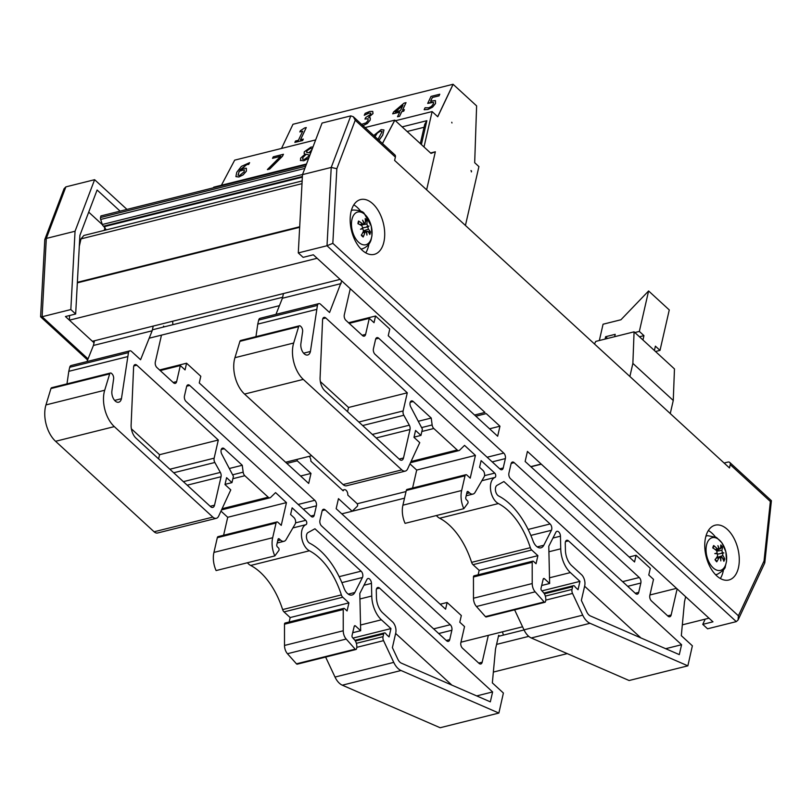 <?xml version="1.0" encoding="UTF-8"?>
<svg xmlns="http://www.w3.org/2000/svg" width="812" height="812" viewBox="0 0 812 812"><rect width="100%" height="100%" fill="white"/><g stroke="black" fill="none" stroke-linecap="round" stroke-linejoin="round"><path stroke-width="1.22" d="M382.452 143.491L394.794 120.135L382.503 143.541L394.835 120.196L430.999 153.407L435.344 151.783L426.635 189.825M435.344 151.783L430.543 152.981M471.569 171.088L470.99 170.55A1.005 0.589 -104 0 1 471.386 171.911L471.336 171.149M424.006 146.982L432.116 111.569L395.424 120.744M432.116 111.569L437.749 116.745L453.137 84.326L476.614 105.885L474.685 162.704L478.918 166.592L465.428 225.462M451.766 122.257L451.959 122.967L451.766 122.257M421.387 144.587L426.858 120.694L424.727 124.368L420.322 143.602M306.53 163.983L213.718 187.176L213.586 187.775M673.26 400.489L674.467 368.932L634.081 331.834L632.873 363.4L673.26 400.489L670.255 413.572M629.879 376.484L632.873 363.4M594.465 343.963L595.775 341.405L634.081 331.834M605.082 339.081L605.62 336.716L607.538 338.462M605.62 336.716L615.202 334.321L614.654 336.686M655.507 351.515L660.004 350.388L655.396 346.166L654.401 350.51M639.45 336.767L643.946 335.64L639.338 331.418L634.842 332.534M639.338 331.418L648.605 290.96L669.271 309.94L660.004 350.388M599.337 340.512L603.062 324.221L620.947 319.755L648.605 290.96M642.952 339.984L643.946 335.64M306.286 164.613L100.911 215.931L100.546 217.514A2.446 1.421 76 0 0 100.678 219.443L102.322 224.508A2.446 1.421 76 0 0 103.591 226.193L106.26 229.877M302.358 177.158L104.494 226.599M302.155 180.934L83.869 235.48L80.997 238.89L79.302 246.28M302.003 183.664L80.997 238.89M69.558 315.513L69.406 320.172L92.395 341.284L340.106 279.389M317.116 258.277L69.406 320.172M282.617 297.273L152.382 329.814M279.429 305.657L149.195 338.198M724.111 463.033L727.796 462.109A4.04 2.477 132.6 0 1 729.765 462.454A4.04 2.477 132.6 0 1 730.221 464.626L770.365 501.491L764.031 561.031L738.402 615.8L332.829 243.336L336.838 168.703L355.23 120.237L353.291 116.715L350.784 115.883L322.059 123.059L302.49 174.61L298.288 252.918L303.109 257.353L313.33 254.795L484.967 412.425L474.573 415.023L484.967 412.425L349.617 288.118M311.676 455.725L285.601 462.241M406.041 491.554L357.189 503.765M649.925 594.983L676.518 588.345L541.157 464.038L530.764 466.636L541.157 464.038L527.435 451.431L525.141 461.46L634.558 561.955L636.09 555.266L650.3 568.319L648.768 575.008L653.508 579.352L649.833 595.409A4.07 2.355 76 0 0 651.437 600.931L668.012 616.156A4.07 2.355 76 0 0 669.768 616.755A4.07 2.355 76 0 0 671.148 614.988L677.127 588.903M404.528 498.172L341.791 513.854L352.185 511.255L338.462 498.649L336.158 508.677L445.585 609.173L447.118 602.484L461.328 615.537L459.795 622.225L464.535 626.57L460.861 642.627A4.07 2.355 76 0 0 462.454 648.149L479.039 663.374A4.07 2.355 76 0 0 480.795 663.972A4.07 2.355 76 0 0 482.176 662.206L488.316 635.36M522.563 626.803L460.952 642.201M524.044 629.95L498.416 636.354M528.744 636.364L496.568 644.403M709.008 618.186L682.334 624.854M567.243 653.609L493.351 672.072M584.61 586.234L640.861 637.897M581.189 574.378A8.201 4.75 -104 0 1 584.721 585.756L581.362 600.413L586.741 611.883A8.14 4.71 76 0 0 590.385 615.953L679.309 654.624L681.583 644.718L568.512 540.873A4.07 2.355 76 0 0 566.756 540.274A4.07 2.355 76 0 0 565.264 543.319L565.426 550.313A14.646 8.485 76 0 0 571.618 565.588L581.189 574.378M665.678 648.697L681.583 644.718M510.515 478.704A4.07 2.355 -104 0 1 508.911 473.183L511.052 463.825A4.07 2.355 -104 0 1 512.433 462.048A4.07 2.355 -104 0 1 514.189 462.657L639.247 577.505A4.07 2.355 -104 0 1 640.851 583.026L638.699 592.384A4.07 2.355 -104 0 1 637.318 594.161A4.07 2.355 -104 0 1 635.573 593.552L510.515 478.704M505.368 458.597L503.227 467.966A4.07 2.355 -104 0 1 501.846 469.742A4.07 2.355 -104 0 1 500.09 469.133L375.032 354.286A4.07 2.355 -104 0 1 373.429 348.764L375.57 339.406A4.07 2.355 -104 0 1 376.961 337.63A4.07 2.355 -104 0 1 378.707 338.228L503.765 453.086A4.07 2.355 -104 0 1 505.368 458.597L492.204 461.886M407.279 392.805L403.128 410.953A4.04 2.334 76 0 0 403.828 415.267L409.319 425.194A4.04 2.334 -104 0 1 410.019 429.507L403.493 457.978A5.095 2.943 -104 0 1 401.767 460.201A5.095 2.943 -104 0 1 399.575 459.45L324.973 390.927A11.571 6.699 -104 0 1 320.09 377.753L322.597 319.512A4.07 2.355 -104 0 1 324.049 317.37A4.07 2.355 -104 0 1 325.805 317.979L407.279 392.805L348.551 407.482L320.344 381.579M347.577 411.694L348.551 407.482M409.948 463.875L416.698 470.067L475.426 455.39L464.535 445.382L459.633 450.193A4.07 2.355 -104 0 1 458.942 450.579A4.07 2.355 -104 0 1 457.197 449.98L433.811 428.503A4.07 2.355 -104 0 1 432.136 424.95L431.233 418.048L413.237 401.514A4.07 2.355 76 0 0 411.481 400.905A4.07 2.355 76 0 0 410.74 406.913L422.392 429.132L420.951 435.405L415.561 430.451L413.988 437.353L419.753 442.652L407.614 468.94A8.14 4.71 -104 0 1 405.32 471.092A8.14 4.71 -104 0 1 401.808 469.884L303.282 379.397A25.568 14.799 -104 0 1 293.67 343.019L298.654 326.657A2.446 1.411 -104 0 1 299.425 325.805A2.446 1.411 -104 0 1 300.481 326.16L300.927 326.576A4.07 2.355 -104 0 1 302.602 331.732L300.897 343.598A8.059 4.669 76 0 0 302.612 351.779A8.059 4.669 76 0 0 307.677 354.996A8.059 4.669 76 0 0 310.417 351.484L317.431 305.393A4.04 2.334 -104 0 1 318.801 303.637A4.04 2.334 -104 0 1 320.537 304.236L329.56 312.518L341.74 280.891M550.089 523.963L503.907 481.546L497.025 485.353A5.694 3.299 76 0 0 495.503 490.631A5.694 3.299 76 0 0 498.69 496A73.253 42.407 -104 0 1 533.017 540.873A10.586 6.12 76 0 0 540.954 547.806A10.586 6.12 76 0 0 543.817 545.248L551.419 530.277A4.07 2.355 76 0 0 550.089 523.963L528.125 529.454M349.19 323.359L369.287 318.334L374.027 322.689L375.56 316L389.77 329.053L388.237 335.732L497.665 436.227L499.959 426.198L486.236 413.592L475.842 416.191M685.653 596.729L684.486 601.834L681.319 635.664L692.372 645.814L687.855 665.84L590.009 623.291A16.281 9.419 -104 0 1 582.722 615.161L572.531 593.43A4.07 2.355 -104 0 1 572.003 589.451L572.622 586.751A2.446 1.411 -104 0 1 573.455 585.685A2.446 1.411 -104 0 1 575.221 587.106L578.042 589.705L579.951 581.372L570.369 572.582A22.787 13.195 -104 0 1 560.727 548.811L560.442 536.174A4.07 2.355 76 0 0 556.961 531.322A4.07 2.355 76 0 0 555.865 532.307L548.78 546.263L549.643 583.503L544.436 578.712A1.624 0.944 76 0 0 543.736 578.479A1.624 0.944 76 0 0 543.177 579.179L541.015 588.335A1.624 0.944 76 0 0 541.553 590.446L543.461 592.557A6.689 3.867 -104 0 1 545.603 601.144L545.512 601.56A1.624 0.944 -104 0 1 544.953 602.271A1.624 0.944 -104 0 1 544.162 601.936L535.169 591.826A8.14 4.71 -104 0 1 532.215 583.554L532.195 562.31A1.624 0.944 -104 0 1 532.794 561.143A1.624 0.944 -104 0 1 533.494 561.386L536.042 563.731L537.889 555.662L531.728 550.008A4.07 2.355 -104 0 1 530.337 547.684A65.112 37.687 76 0 0 498.385 503.562A13.834 8.008 -104 0 1 490.61 489.991A13.834 8.008 -104 0 1 494.955 477.446A2.446 1.411 76 0 0 495.746 475.538A2.446 1.411 76 0 0 494.721 473.102L481.11 460.617L479.577 467.306L482.896 470.351A4.07 2.355 -104 0 1 484.145 476.796L475.071 492.376A8.14 4.71 -104 0 1 473.02 494.072A8.14 4.71 -104 0 1 469.509 492.864L468.26 491.717A1.624 0.944 76 0 0 467.56 491.473A1.624 0.944 76 0 0 467.001 492.184L465.783 497.533A1.624 0.944 76 0 0 466.423 499.735L467.367 500.608A1.624 0.944 -104 0 1 467.813 503.278L463.814 508.688A18.717 10.84 -104 0 1 461.652 490.509L465.022 475.791A2.446 1.411 -104 0 1 465.855 474.726A2.446 1.411 -104 0 1 466.91 475.091L470.219 478.136L475.426 455.39M418.271 421.286L431.233 418.048M414.029 437.13L420.951 435.405M299.425 325.805L240.687 340.472A2.446 1.411 76 0 0 239.916 341.334L234.932 357.696A25.568 14.799 76 0 0 244.554 394.074L343.08 484.561A8.14 4.71 76 0 0 346.582 485.769L405.32 471.092M239.916 341.334L298.654 326.657M303.617 353.19L310.417 351.484M318.801 303.637L260.063 318.314A4.04 2.334 76 0 0 258.693 320.07L257.769 324.11L316.507 309.443M257.769 324.11L255.953 336.665M283.469 293.538L282.393 298.248L341.131 283.571M282.393 298.248L275.958 314.345M350.266 288.727L344.298 314.812A4.07 2.355 76 0 0 345.902 320.334L362.477 335.559A4.07 2.355 76 0 0 364.233 336.158A4.07 2.355 76 0 0 365.613 334.392L369.287 318.334M629.158 557.002L636.09 555.266M489.565 428.797L499.959 426.198M348.531 322.75L375.56 316M465.855 474.726L407.116 489.403A2.446 1.411 76 0 0 406.284 490.468L402.914 505.186A18.717 10.84 76 0 0 405.087 523.354L463.814 508.688M402.914 505.186L461.652 490.509M416.698 470.067L412.577 488.042M514.615 609.853L523.994 629.838A16.281 9.419 76 0 0 531.271 637.968L629.117 680.517L687.855 665.84M541.939 590.872L579.951 581.372M541.685 585.493L549.643 583.503M532.794 561.143L474.056 575.82A1.624 0.944 76 0 0 473.457 576.987L473.477 598.231A8.14 4.71 76 0 0 476.441 606.503L485.424 616.602L544.162 601.936M485.424 616.602A1.624 0.944 76 0 0 486.226 616.947L544.953 602.271M476.441 606.503L535.169 591.826M436.389 515.539A13.834 8.008 76 0 0 439.657 518.239A65.112 37.687 -104 0 1 471.61 562.361A4.07 2.355 76 0 0 473 564.685L479.161 570.339L537.889 555.662M479.161 570.339L478.136 574.805M395.637 633.451L451.888 685.125M392.216 621.596A8.201 4.75 -104 0 1 395.738 632.974L392.389 647.631L397.768 659.1A8.14 4.71 76 0 0 401.402 663.171L490.336 701.842L492.61 691.936L379.539 588.091A4.07 2.355 76 0 0 377.783 587.492A4.07 2.355 76 0 0 376.281 590.537L376.443 597.53A14.646 8.485 76 0 0 382.645 612.806L392.216 621.596M476.695 695.914L492.61 691.936M321.532 525.922A4.07 2.355 -104 0 1 319.928 520.401L322.08 511.042A4.07 2.355 -104 0 1 323.46 509.266A4.07 2.355 -104 0 1 325.216 509.875L450.264 624.722A4.07 2.355 -104 0 1 451.868 630.244L449.726 639.602A4.07 2.355 -104 0 1 448.346 641.378A4.07 2.355 -104 0 1 446.59 640.769L321.532 525.922M316.396 505.815L314.244 515.184A4.07 2.355 -104 0 1 312.864 516.96A4.07 2.355 -104 0 1 311.118 516.351L186.06 401.504A4.07 2.355 -104 0 1 184.456 395.982L186.598 386.624A4.07 2.355 -104 0 1 187.978 384.847A4.07 2.355 -104 0 1 189.734 385.446L314.792 500.304A4.07 2.355 -104 0 1 316.396 505.815L303.231 509.114M218.306 440.023L214.145 458.171A4.04 2.334 76 0 0 214.845 462.485L220.346 472.411A4.04 2.334 -104 0 1 221.047 476.725L214.52 505.196A5.095 2.943 -104 0 1 212.795 507.419A5.095 2.943 -104 0 1 210.602 506.668L136 438.145A11.571 6.699 -104 0 1 131.118 424.97L133.625 366.73A4.07 2.355 -104 0 1 135.076 364.588A4.07 2.355 -104 0 1 136.822 365.197L218.306 440.023L159.568 454.7L131.371 428.807M158.604 458.912L159.568 454.7M220.976 511.093L227.715 517.285L286.453 502.608L275.562 492.61L270.65 497.411A4.07 2.355 -104 0 1 269.97 497.797A4.07 2.355 -104 0 1 268.214 497.198L244.828 475.72A4.07 2.355 -104 0 1 243.164 472.168L242.26 465.266L224.264 448.731A4.07 2.355 76 0 0 222.508 448.133A4.07 2.355 76 0 0 221.767 454.131L233.42 476.35L231.978 482.622L226.589 477.669L225.005 484.571L230.781 489.869L218.641 516.158A8.14 4.71 -104 0 1 216.337 518.31A8.14 4.71 -104 0 1 212.835 517.102L114.309 426.615A25.568 14.799 -104 0 1 104.697 390.237L109.681 373.875A2.446 1.411 -104 0 1 110.452 373.023A2.446 1.411 -104 0 1 111.498 373.378L111.954 373.794A4.07 2.355 -104 0 1 113.619 378.95L111.924 390.816A8.059 4.669 76 0 0 113.629 398.996A8.059 4.669 76 0 0 118.704 402.214A8.059 4.669 76 0 0 121.445 398.702L128.458 352.611A4.04 2.334 -104 0 1 129.829 350.855A4.04 2.334 -104 0 1 131.564 351.454L140.577 359.736L152.159 330.788L153.235 326.079M361.117 571.181L314.934 528.764L308.052 532.571A5.694 3.299 76 0 0 306.53 537.848A5.694 3.299 76 0 0 309.717 543.218A73.253 42.407 -104 0 1 344.034 588.091A10.586 6.12 76 0 0 351.982 595.023A10.586 6.12 76 0 0 354.844 592.466L362.446 577.494A4.07 2.355 76 0 0 361.117 571.181L339.152 576.672M160.218 370.577L180.315 365.552L185.055 369.907L186.577 363.218L200.797 376.271L199.265 382.959L308.682 483.444L310.986 473.416L297.253 460.81L297.07 459.379M499.553 636.07L498.669 635.258L495.503 649.052L492.346 682.882L503.399 693.032L498.872 713.058L401.037 670.509A16.281 9.419 -104 0 1 393.749 662.379L383.558 640.648A4.07 2.355 -104 0 1 383.031 636.669L383.65 633.969A2.446 1.411 -104 0 1 384.482 632.903A2.446 1.411 -104 0 1 386.238 634.324L389.06 636.923L390.968 628.589L381.396 619.8A22.787 13.195 -104 0 1 371.754 596.028L371.46 583.392A4.07 2.355 76 0 0 367.988 578.54A4.07 2.355 76 0 0 366.882 579.524L359.807 593.481L360.67 630.721L355.463 625.93A1.624 0.944 76 0 0 354.763 625.697A1.624 0.944 76 0 0 354.205 626.397L352.032 635.552A1.624 0.944 76 0 0 352.581 637.664L354.489 639.775A6.689 3.867 -104 0 1 356.63 648.362L356.529 648.778A1.624 0.944 -104 0 1 355.981 649.488A1.624 0.944 -104 0 1 355.179 649.153L346.196 639.044A8.14 4.71 -104 0 1 343.243 630.772L343.222 609.528A1.624 0.944 -104 0 1 343.821 608.361A1.624 0.944 -104 0 1 344.521 608.604L347.069 610.949L348.916 602.88L342.755 597.226A4.07 2.355 -104 0 1 341.365 594.902A65.112 37.687 76 0 0 309.413 550.78A13.834 8.008 -104 0 1 301.628 537.209A13.834 8.008 -104 0 1 305.972 524.664A2.446 1.411 76 0 0 306.774 522.755A2.446 1.411 76 0 0 305.738 520.319L292.137 507.835L290.605 514.524L293.924 517.569A4.07 2.355 -104 0 1 295.172 524.014L286.098 539.594A8.14 4.71 -104 0 1 284.038 541.289A8.14 4.71 -104 0 1 280.536 540.082L279.287 538.935A1.624 0.944 76 0 0 278.577 538.691A1.624 0.944 76 0 0 278.029 539.401L276.801 544.75A1.624 0.944 76 0 0 277.44 546.953L278.394 547.826A1.624 0.944 -104 0 1 278.831 550.495L274.842 555.905A18.717 10.84 -104 0 1 272.68 537.727L276.05 523.009A2.446 1.411 -104 0 1 276.882 521.943A2.446 1.411 -104 0 1 277.927 522.309L281.246 525.354L286.453 502.608M229.299 468.504L242.26 465.266M225.056 484.348L231.978 482.622M110.452 373.023L51.714 387.7A2.446 1.411 76 0 0 50.943 388.552L45.959 404.914A25.568 14.799 76 0 0 55.571 441.292L154.097 531.779A8.14 4.71 76 0 0 157.609 532.987L216.337 518.31M50.943 388.552L109.681 373.875M114.634 400.407L121.445 398.702M129.829 350.855L71.091 365.532A4.04 2.334 76 0 0 69.72 367.288L68.797 371.328L127.525 356.661M68.797 371.328L66.98 383.883M94.496 340.756L93.421 345.465L152.159 330.788M93.421 345.465L86.985 361.563M161.476 335.133L155.315 362.03A4.07 2.355 76 0 0 156.919 367.552L173.504 382.777A4.07 2.355 76 0 0 175.25 383.376A4.07 2.355 76 0 0 176.64 381.61L180.315 365.552M440.185 604.219L447.118 602.484M300.592 476.015L310.986 473.416M286.859 463.408L297.253 460.81M309.159 456.354A4.07 2.355 -104 0 1 310.864 461.165L343.171 490.834A4.07 2.355 -104 0 1 344.349 489.687A4.07 2.355 -104 0 1 347.81 495.097L356.945 503.481A1.624 0.944 -104 0 1 357.3 506.241L352.185 511.255M159.558 369.967L186.577 363.218M164.318 326.83L163.547 326.119L163.324 327.074M172.641 321.237L172.875 324.688M276.882 521.943L218.144 536.62A2.446 1.411 76 0 0 217.311 537.686L213.942 552.404A18.717 10.84 76 0 0 216.104 570.572L274.842 555.905M213.942 552.404L272.68 537.727M227.715 517.285L223.605 535.26M325.632 657.07L335.011 677.056A16.281 9.419 76 0 0 342.299 685.186L440.145 727.735L498.872 713.058M352.966 638.09L390.968 628.589M352.712 632.71L360.67 630.721M343.821 608.361L285.083 623.037A1.624 0.944 76 0 0 284.484 624.205L284.505 645.449A8.14 4.71 76 0 0 287.458 653.721L296.451 663.82L355.179 649.153M296.451 663.82A1.624 0.944 76 0 0 297.243 664.165L355.981 649.488M287.458 653.721L346.196 639.044M247.416 562.757A13.834 8.008 76 0 0 250.675 565.457A65.112 37.687 -104 0 1 282.627 609.579A4.07 2.355 76 0 0 284.017 611.903L290.178 617.556L348.916 602.88M290.178 617.556L289.163 622.022M502.466 631.827L503.42 635.106M104.941 227.421L104.261 230.385M88.711 212.135L102.383 224.691M94.03 342.786L65.447 316.538L75.668 313.99L79.891 235.389L97.105 190.008L120.105 211.13M75.668 313.99L70.837 309.555L75.049 231.247L94.618 179.696L126.976 209.415M70.837 309.555L42.112 316.731L46.314 238.434L65.884 186.872L64.067 188.729L44.802 239.499L46.314 238.434L75.049 231.247M44.802 239.499L40.6 316.751L42.112 316.731L88.041 358.914M94.618 179.696L65.884 186.872M705.202 619.14L702.756 624.367L712.966 621.819L541.32 464.19L530.926 466.778M702.756 624.367L707.577 628.803L736.301 621.627L738.078 619.982L738.402 615.8M298.288 252.918L327.013 245.742L736.301 621.627M730.221 464.626L729.47 467.945L394.612 160.421L395.373 157.102A4.04 2.477 -47.4 0 0 394.906 154.93L353.291 116.715M720.346 578.509A28.247 16.352 76 0 0 723.127 571.526A28.247 16.352 76 0 0 723.472 569.821M715.199 536.712A28.247 16.352 76 0 0 708.358 530.52M738.453 567.689A28.247 16.352 -104 0 1 728.861 580.001A28.247 16.352 -104 0 1 706.156 556.565A28.247 16.352 -104 0 1 715.169 525.191A28.247 16.352 -104 0 1 733.642 537.686A28.247 16.352 -104 0 1 738.453 567.689M365.765 252.867A28.247 16.352 76 0 0 368.546 245.884A28.247 16.352 76 0 0 368.892 244.189M360.619 211.079A28.247 16.352 76 0 0 353.778 204.878M383.873 242.057A28.247 16.352 -104 0 1 374.281 254.359A28.247 16.352 -104 0 1 351.576 230.923A28.247 16.352 -104 0 1 360.589 199.559A28.247 16.352 -104 0 1 379.062 212.044A28.247 16.352 -104 0 1 383.873 242.057M770.365 501.491L771.38 500.669L729.765 462.454M332.829 243.336L327.013 245.742L331.225 167.434L336.838 168.703M764.031 561.031L764.681 563.122L738.078 619.982M302.49 174.61L331.225 167.434L350.784 115.883M725.502 565.162A16.849 9.754 -104 0 1 707.668 558.991A16.849 9.754 -104 0 1 715.859 537.889A16.849 9.754 -104 0 1 725.502 565.162M720.518 557.692L722.162 557.448A32.226 19.874 29.7 0 1 723.857 561.295A10.312 5.968 76 0 0 724.74 559.021A32.226 20.513 -167.5 0 0 722.883 555.591L722.548 553.246L721.269 553.266L722.426 552.637L721.878 550.333A32.226 16.565 -31.5 0 0 722.477 547.075A10.312 5.968 76 0 0 720.772 544.994A32.226 16.504 132.8 0 1 720.488 548.638L716.407 550.526M715.971 550.171L718.823 548.709A31.891 22.076 -91.4 0 0 717.899 545.644A31.891 28.806 80.9 0 1 719.188 548.679L717.361 548.871A32.226 23.122 -158.7 0 0 713.667 545.522A10.312 5.968 76 0 0 712.774 547.806A32.226 17.255 21.2 0 1 716.641 550.729L717.138 553.033A31.891 4.161 -21 0 0 714.814 553.601A31.891 0.903 179.5 0 1 717.26 553.642L717.635 555.987A32.226 13.317 139.9 0 1 715.037 559.742A10.312 5.968 76 0 0 716.752 561.823A32.226 19.752 -38.6 0 0 719.026 557.682L720.508 557.6A31.891 22.391 -101.1 0 1 720.792 560.889A31.891 28.491 96.6 0 0 720.863 557.57L722.162 557.448M716.184 558.169L720.508 557.6M720.488 548.638L719.188 548.679M722.426 552.637A31.891 7.318 -17 0 1 723.878 552.921A31.891 2.253 175.4 0 1 722.548 553.246M722.731 558.565L724.74 559.021M722.477 547.075L720.538 548.333M713.667 545.522L713.819 546.222A9.47 5.481 -104 0 0 713.078 548.009M715.21 559.509A9.47 5.481 -104 0 0 716.661 561.224L716.752 561.823M717.138 553.033L715.869 553.622M723.878 552.921L717.625 554.119M364.933 214.53A16.849 9.754 -104 0 1 368.668 243.103A16.849 9.754 -104 0 1 351.687 227.502A16.849 9.754 -104 0 1 364.933 214.53M367.653 226.284A31.891 3.126 -22.3 0 1 369.003 226.051L366.517 226.873L367.653 226.284L366.882 224.031A32.226 19.884 -38.9 0 0 367.014 220.235L365.4 221.564M369.003 226.051A31.891 6.455 170 0 1 367.826 226.883L362.791 227.847M366.699 231.796A31.891 28.816 75.6 0 1 366.933 235.094A31.891 22.198 -114 0 0 366.354 231.917L367.897 231.288A32.226 17.133 20.9 0 1 369.815 234.516A10.312 5.968 76 0 0 370.414 231.927A32.226 17.285 -175.1 0 0 368.374 229.187L367.826 226.883M363.248 231.532L367.897 231.288M361.513 235.013A9.47 5.481 -104 0 0 363.005 236.322L363.177 236.992A32.226 22.594 -47.3 0 0 364.974 232.384L366.354 231.917L365.694 231.582L363.065 231.948M361.34 228.801L362.883 228.73L363.482 231.014A32.226 16.626 132.4 0 1 361.35 235.307A10.312 5.968 76 0 0 363.177 236.992M362.883 228.73A31.891 3.289 174.1 0 1 360.528 229.207L362.71 228.121L361.979 225.858A32.226 14.037 13.5 0 0 357.95 223.615A10.312 5.968 76 0 1 358.549 221.037L358.742 221.625A9.47 5.481 -104 0 0 358.214 223.757M359.848 224.609L362.467 223.757A32.226 20.391 -167.8 0 0 358.549 221.037M363.827 223.219A31.891 22.411 -104.3 0 0 362.599 220.164A31.891 28.613 59.6 0 1 364.172 223.087L363.806 223.148M365.39 222.661L364.172 223.087L365.39 222.661A32.226 19.346 124.2 0 0 365.187 218.56A10.312 5.968 76 0 1 367.014 220.235M368.171 231.684L370.414 231.927M374.626 137.126L377.275 133.026L380.371 131.067L382.005 131.828L377.824 139.755M382.046 131.889L380.412 131.128L377.316 133.087L374.667 137.187M381.873 131.239L382.005 131.828M378.971 140.293L382.665 135.107L383.934 129.95L381.132 129.626L373.733 135.482M383.954 129.981L382.706 135.168L379.021 140.344M307.098 152.544L306.571 151.022L310.245 148.423L312.011 148.606L311.879 149.794L308.915 152.788L306.439 152.138M312.031 148.637L310.285 148.484L306.611 151.083L307.139 152.595M308.743 156.229L304.47 159.426L302.632 159.132L302.835 157.467L306.134 154.229L308.966 154.94L308.743 156.229M308.986 154.97L306.175 154.29L302.876 157.528L302.653 159.162M308.692 158.289L303.8 160.786L300.359 160.37L303.759 160.725L308.743 158.157M313.016 146.891L310.935 147.134L304.317 151.763L304.104 153.438L305.089 154.107L300.613 158.137L300.562 160.624M305.089 154.097L304.124 153.468M310.915 152.423L309.94 152.92L310.955 152.301M310.631 153.163L309.94 152.92M238.048 175.25L239.195 171.271L244.219 169.789L244.107 171.779L239.641 175.493L238.007 175.199M244.453 170.023L242.453 169.901L239.235 171.332L238.089 175.311M246.381 168.338L246.361 171.22L243.133 174.864L238.921 176.975L236.028 176.681L238.88 176.915L243.092 174.803L246.32 171.159L246.34 168.277L243.651 168.287L239.855 170.023L246.818 164.511L248.726 164.339L249.609 162.664L241.377 166.389L236.769 172.256L235.916 176.529M248.726 164.339L249.609 162.664M248.675 164.42L246.858 164.572L239.895 170.084M283.439 154.27L282.454 156.269L269.706 169.048L267.432 169.617L269.665 168.987L282.414 156.219L283.439 154.27L273.309 156.797L272.507 158.32L280.739 156.259L267.392 169.556M280.647 156.361L272.507 158.32M394.794 120.135L365.095 127.555M315.665 139.908L234.678 160.147L221.412 185.248M370.8 113.223L368.861 113.142L364.385 115.243L368.821 113.081L370.779 113.193M372.769 111.457L373.002 113.609L368.618 117.385L372.962 113.558L372.728 111.396L369.734 111.467L365.167 113.345L364.253 115.274M362.771 125.687L367.298 123.454L370.16 120.034L370.242 117.801L368.567 117.334M370.282 117.862L370.201 120.095L367.339 123.505L362.812 125.748M368.069 118.775L364.943 119.059L368.029 118.714L368.049 120.45L366.171 122.785L361.604 124.348M370.597 113.081L370.698 114.279L365.664 117.547L364.943 119.059M303.292 139.075L302.673 140.517L294.847 142.404L302.632 140.466L303.292 139.075L300.46 139.786L306.266 127.545L304.612 127.951L300.42 130.671L299.831 131.92L302.724 131.189L298.4 140.293L295.507 141.024L294.847 142.404M302.683 131.27L299.831 131.92M300.541 139.765L306.266 127.545M400.438 110.615L395.068 111.954L402.955 105.306L400.438 110.615M402.884 105.469L395.231 111.924M404.396 109.63L403.747 111.153L401.838 111.63L399.585 116.238L401.798 111.569L403.706 111.092L404.396 109.63L402.498 110.107L406.03 102.647L404.061 103.144L393.607 111.924L392.693 113.842L399.748 112.086L397.525 116.745L399.585 116.238M399.626 116.289L397.525 116.745M399.707 112.157L392.693 113.842M402.569 110.087L406.03 102.647M435.435 100.647L435.526 103.52L432.563 107.143L428.015 109.458L424.199 109.721L427.965 109.397L432.522 107.082L435.486 103.459L435.394 100.586L430.614 101.104L432.329 97.481L439.028 95.806L439.789 94.212L431.03 96.405L427.711 103.408L431.02 102.282L433.506 102.424M433.527 102.454L433.314 103.997L431.446 106.413L428.756 107.813L425.072 107.742L424.158 109.671M433.385 102.322L427.711 103.408M439.028 95.806L439.789 94.212M439.079 95.867L432.329 97.481M432.37 97.541L430.695 101.084M437.688 116.695L453.086 84.265L292.98 124.277L281.51 148.444M437.709 116.695L453.086 84.265M426.858 120.694L402.113 126.885M407.137 131.493L424.057 127.271M305.667 166.257L100.546 217.514M304.835 168.429L100.678 219.443M302.541 174.478L102.322 224.508M302.389 176.519L103.591 226.193M299.689 226.761L77.363 282.312M299.658 227.309L77.333 282.86M565.497 541.634L568.512 540.873M511.174 463.408L514.189 462.657M622.611 581.656L639.247 577.505M627.676 586.315L640.851 583.026M499.756 468.828L503.227 467.966M358.833 422.027L403.128 410.953M362.67 425.549L403.828 415.267M372.343 434.44L409.319 425.194M376.179 437.962L410.019 429.507M399.159 459.064L403.493 457.978M322.79 318.73L325.805 317.979M375.692 338.99L378.707 338.228M487.139 457.237L503.765 453.086M635.238 593.247L638.699 592.384M484.541 475.649L494.721 473.102M411.045 461.51L457.197 449.98M421.854 431.487L433.811 428.503M421.58 427.589L432.136 424.95M410.222 402.265L413.237 401.514M343.08 484.561L401.808 469.884M244.554 394.074L303.282 379.397M234.932 357.696L293.67 343.019M258.693 320.07L317.431 305.393M362.142 335.255L365.613 334.392M667.687 615.851L671.148 614.988M406.284 490.468L465.022 475.791M466.687 493.574L469.509 492.864M467.052 492.011L468.26 491.717M531.271 637.968L590.009 623.291M523.994 629.838L582.722 615.161M545.765 600.119L572.531 593.43M545.339 596.109L572.003 589.451M544.355 593.816L572.622 586.751M549.511 577.799L570.369 572.582M548.912 551.764L560.727 548.811M552.952 538.041L560.442 536.174M543.228 579.017L544.436 578.712M473.477 598.231L532.215 583.554M473.457 576.987L532.195 562.31M473 564.685L531.728 550.008M471.61 562.361L530.337 547.684M439.657 518.239L498.385 503.562M481.861 480.724L494.955 477.446M537.219 546.902L543.817 545.248M530.855 535.412L551.419 530.277M376.524 588.852L379.539 588.091M322.202 510.626L325.216 509.875M433.638 628.874L450.264 624.722M438.703 633.533L451.868 630.244M310.783 516.046L314.244 515.184M169.85 469.245L214.145 458.171M173.697 472.767L214.845 462.485M183.37 481.658L220.346 472.411M187.207 485.18L221.047 476.725M210.186 506.282L214.52 505.196M133.807 365.948L136.822 365.197M186.719 386.207L189.734 385.446M298.156 504.455L314.792 500.304M446.265 640.465L449.726 639.602M295.568 522.867L305.738 520.319M222.072 508.728L268.214 497.198M232.871 478.704L244.828 475.72M232.608 474.807L243.164 472.168M221.25 449.483L224.264 448.731M154.097 531.779L212.835 517.102M55.571 441.292L114.309 426.615M45.959 404.914L104.697 390.237M69.72 367.288L128.458 352.611M173.169 382.472L176.64 381.61M478.704 663.069L482.176 662.206M217.311 537.686L276.05 523.009M277.714 540.792L280.536 540.082M278.08 539.229L279.287 538.935M342.299 685.186L401.037 670.509M335.011 677.056L393.749 662.379M356.793 647.337L383.558 640.648M356.366 643.327L383.031 636.669M355.382 641.033L383.65 633.969M360.538 625.017L381.396 619.8M359.929 598.982L371.754 596.028M363.979 585.259L371.46 583.392M354.255 626.235L355.463 625.93M284.505 645.449L343.243 630.772M284.484 624.205L343.222 609.528M284.017 611.903L342.755 597.226M282.627 609.579L341.365 594.902M250.675 565.457L309.413 550.78M292.888 527.942L305.972 524.664M348.246 594.12L354.844 592.466M341.882 582.63L362.446 577.494M355.23 120.237L395.373 157.102M715.463 574.602A19.935 11.541 76 0 0 717.27 574.317C722.771 571.11 725.451 568.451 725.329 566.36L726.537 561.275L725.867 551.815L721.888 542.761L716.478 537.422L707.607 535.656A19.935 11.541 76 0 0 705.892 536.265M723.979 558.605A9.47 5.481 -104 0 1 723.441 560.189M720.751 546.171A9.47 5.481 -104 0 1 721.919 547.694M717.361 548.871L715.189 549.551M722.883 555.591L717.29 557.418M721.878 550.333L716.986 551.125M360.893 248.959A19.935 11.541 76 0 0 362.69 248.685C369.47 246.026 370.83 240.677 371.135 239.621L371.967 235.602L371.267 226.112L364.314 213.637C363.238 211.455 359.472 210.257 353.037 210.024A19.935 11.541 76 0 0 351.312 210.623M365.309 219.737A9.47 5.481 -104 0 1 366.527 220.945M369.633 231.633A9.47 5.481 -104 0 1 369.277 233.46M368.374 229.187L363.543 230.831M364.974 232.384L362.649 232.811M366.882 224.031L360.711 225.107M410.507 462.688L458.942 450.579M466.179 495.777L473.02 494.072M543.878 593.075L573.455 585.685M221.524 509.906L269.97 497.797M342.441 490.164L344.349 489.687M277.207 542.995L284.038 541.289M354.905 640.292L384.482 632.903M40.641 316.842L87.615 359.99M771.4 500.73L764.802 562.706M707.607 535.656L705.963 535.991M717.27 574.317L715.666 574.794M713.058 548.242L713.86 546.151M716.773 561.285L715.159 559.326M719.696 557.083L716.641 557.509M721.462 556.951L720.061 557.154M353.037 210.024L351.383 210.359M362.69 248.685L361.086 249.162M358.254 223.95L358.802 221.524M363.086 236.363L361.401 234.81M365.014 223.381L363.461 223.95M363.37 224L360.579 225.025"/></g></svg>

